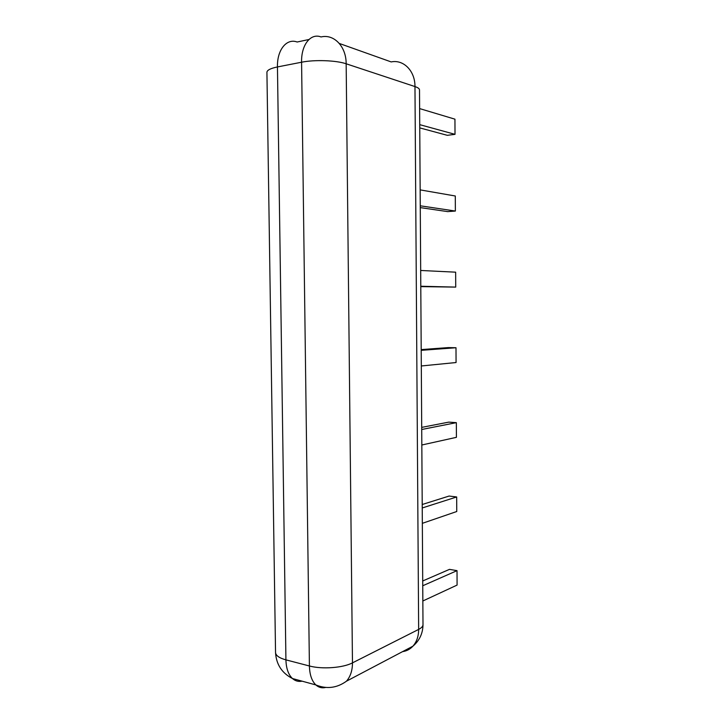 <?xml version="1.0" encoding="UTF-8"?>
<svg xmlns="http://www.w3.org/2000/svg" width="724" height="724" viewBox="0 0 724 724"><rect width="100%" height="100%" fill="white"/><g stroke="black" fill="none" stroke-linecap="round" stroke-linejoin="round"><path stroke-width="1.09" d="M422.843 600.992L457.088 585.082L457.025 570.648L449.477 569.372L422.716 580.965M457.025 570.648L422.744 585.761M419.63 108.591L454.944 119.17L455.016 134.338L447.296 135.316L419.757 127.895M455.016 134.338L419.73 124.655M421.314 365.973L456.066 362.534L455.993 347.737L448.364 347.592L421.205 349.592M455.993 347.737L421.205 350.335M420.689 270.468L455.649 272.179L455.722 287.102L420.789 286.623M455.722 287.102L420.789 286.242M421.83 444.998L456.41 437.332L456.346 422.653L448.735 422.128L421.712 427.377M456.346 422.653L421.721 429.495M422.336 523.334L456.754 511.515L456.681 496.963L449.106 496.049L422.219 504.501M456.681 496.963L422.237 507.967M420.155 189.887L455.296 195.996L455.369 211.046L447.676 211.616L420.273 207.607M455.369 211.046L420.264 205.806M339.33 43.458L391.186 61.92C403.576 59.278 415.142 71.006 414.97 86.572L346.163 63.784C346.262 46.544 334.036 33.775 321.04 36.951C310.696 32.824 301.121 44.797 301.582 62.219L277.455 66.943C270.785 68.309 267.274 70.047 266.921 72.156L266.93 72.581M275.536 652.161L275.545 652.758C275.971 655.718 279.428 658.08 285.926 659.863L277.455 66.943C276.975 49.838 286.659 38.028 297.139 42.01L308.922 39.512M402.598 651.618C406.607 651.066 410.037 649.265 412.879 646.206C416.689 641.898 418.617 636.306 418.653 629.409C421.649 627.862 423.097 626.197 422.997 624.405L419.504 90.057C419.594 88.781 418.083 87.622 414.97 86.572L418.653 629.409L352.47 662.867L346.163 63.784C336.325 60.345 314.506 59.549 301.582 62.219L309.41 665.98L285.926 659.863C286.161 668.379 288.342 674.605 292.469 678.533C295.283 681.013 298.496 681.89 302.098 681.166M423.006 624.758C422.861 633.437 419.486 640.586 412.879 646.206L346.479 681.175C350.461 676.551 352.461 670.442 352.47 662.867C343.04 667.89 321.99 669.447 309.41 665.98C309.637 674.65 311.782 680.967 315.854 684.931L292.469 678.533C281.989 673.166 276.342 664.569 275.545 652.758L266.921 72.156M325.655 687.456C321.981 688.343 318.714 687.501 315.854 684.931C326.696 689.329 336.904 688.081 346.479 681.175"/></g></svg>
